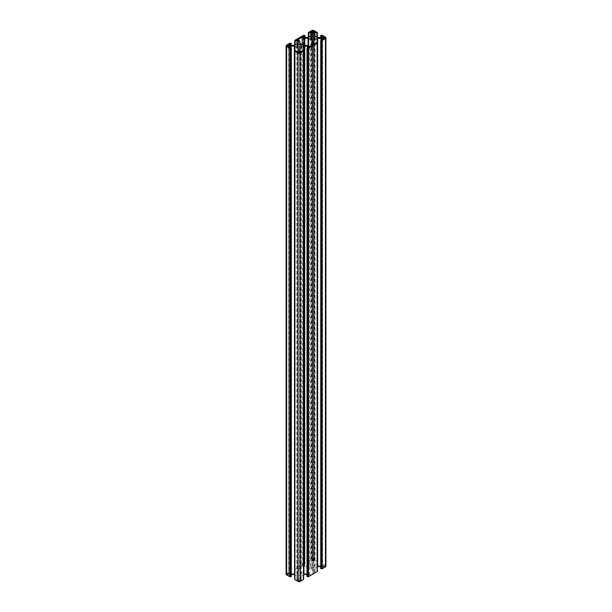 <?xml version="1.0" encoding="UTF-8"?>
<svg xmlns="http://www.w3.org/2000/svg" width="612" height="612" viewBox="0 0 612 612"><rect width="100%" height="100%" fill="white"/><g stroke="black" fill="none" stroke-linecap="round" stroke-linejoin="round"><path stroke-width="0.46" stroke-dasharray="3.06 2.29" d="M286.079 574.133A1.614 0.933 0 0 1 286.554 573.475L289.851 571.57L290.945 571.57L289.415 572.878L290.937 573.765L294.8 573.651L298.296 571.631L298.488 569.405L296.965 568.525L294.976 569.565L294.701 568.77L303.575 563.644L304.983 563.859L303.139 564.952L304.669 565.84L308.341 565.84L312.219 563.445L312.219 561.479L310.689 560.6L308.387 561.426L308.425 560.844L311.722 558.947A1.614 0.933 0 0 1 314.01 558.947L317.299 560.844L317.337 561.426L314.889 560.516L313.512 561.311L313.512 563.445L317.651 565.84L317.651 37.493M320.742 37.493L320.742 563.859L322.44 564.868L320.764 565.84L317.651 565.84M320.742 563.859L320.78 35.458M325.921 566.207A1.614 0.933 0 0 0 325.446 565.549L322.149 563.644L320.78 563.805M320.742 566.582L322.585 567.462L320.78 568.51L320.78 40.163M317.337 566.628L317.2 42.534M317.337 43.177L317.337 570.988L315.035 571.822L313.512 570.942L313.512 568.976L317.2 566.697M317.337 570.988L317.024 42.962L317.299 571.042M307.017 574.507L308.861 575.387L307.056 576.435L307.056 48.088M303.613 574.553L303.468 50.459M303.613 51.102L303.613 578.914L301.311 579.748L299.781 578.868L299.781 576.902L303.468 574.622M303.613 578.914L303.3 50.888L303.575 578.967M294.701 578.967L294.701 50.521M294.663 574.553L298.488 576.902L298.488 578.7L296.82 579.663L294.701 578.86M291.312 576.489L289.269 575.303L291.312 574.507M297.715 580.344L298.954 581.27L300.63 580.451L299.322 579.633L297.715 580.344L297.715 52.211L297.715 580.551M288.382 573.314L286.707 574.133L288.015 574.951L289.698 574.133L288.382 573.314L288.382 46.611L288.382 574.951M322.379 566.108L323.618 567.026L325.293 566.207L323.985 565.389L322.379 566.108L322.379 37.967L322.379 566.314M312.678 560.714L314.354 559.896L313.046 559.077L311.37 559.896L312.678 560.714L312.678 32.367L312.678 559.077M311.309 567.11A2.203 1.27 0 0 0 313.704 567.385A2.203 1.27 0 0 0 315.065 566.207A2.203 1.27 0 0 0 312.862 564.937A2.203 1.27 0 0 0 310.667 566.207A2.203 1.27 0 0 0 311.309 567.11M297.577 575.035A2.203 1.27 0 0 0 299.979 575.311A2.203 1.27 0 0 0 301.334 574.133A2.203 1.27 0 0 0 299.138 572.863A2.203 1.27 0 0 0 296.935 574.133A2.203 1.27 0 0 0 297.577 575.035M307.599 573.765L309.771 574.859L314.124 572.35L312.219 571.095L312.028 568.709L308.532 566.697L304.401 566.582L302.229 565.48L297.876 567.997L299.781 569.252L299.972 571.631L303.468 573.651L307.599 573.765L307.599 45.418M299.781 569.252L299.781 40.905M299.781 571.371L299.781 43.024M297.876 567.997L297.876 39.65M302.229 565.48L302.229 44.584M312.219 571.095L312.219 45.104M312.219 568.976L312.219 40.629M314.124 572.35L314.124 44.003M309.771 574.859L309.771 46.52M322.585 567.462L322.585 39.122M321.063 566.582L321.063 40.002M313.512 568.976L313.512 570.942M315.035 571.822L315.035 43.475M308.861 575.387L308.861 47.047M307.331 574.507L307.331 47.927M299.781 576.902L299.781 578.868M301.311 579.748L301.311 51.4M296.82 579.663L296.82 51.316M298.488 578.7L298.488 576.902M290.646 574.507L290.646 47.759M289.269 575.303L289.269 46.963M290.394 571.784L290.394 43.437M289.415 572.878L289.415 44.538M290.937 573.765L290.937 45.418M298.488 571.371L298.488 569.405M296.965 568.525L296.965 44.056M304.126 563.859L304.126 35.511M303.139 564.952L303.139 36.613M304.669 565.84L304.669 37.493M308.341 565.84L308.341 37.493M312.219 563.445L312.219 35.098M312.219 561.479L312.219 33.132M310.689 560.6L310.689 36.131M314.889 560.516L314.889 36.047M313.512 561.311L313.512 32.964M320.764 565.84L320.764 37.493L320.78 563.912M322.44 564.868L322.44 36.529M313.046 559.077L313.046 560.714M323.985 565.389L323.985 567.026M323.618 567.026L323.618 565.389M288.015 574.951L288.015 573.314M299.322 579.633L299.322 581.27M298.954 581.27L298.954 579.633M299.972 571.631L299.972 43.291M303.468 573.651L303.468 45.303M299.597 568.984L299.597 40.637M303.942 566.475L303.942 45.418L303.927 573.765M308.073 566.582L308.073 45.533L308.058 573.872M304.401 566.582L304.401 45.418M312.028 568.709L312.028 45.219M308.532 566.697L308.532 45.801M312.403 571.363L312.403 44.997M321.514 563.805L321.514 35.458M321.239 563.644L321.239 35.305M321.966 563.644L321.966 35.305M321.698 563.805L321.698 35.458M322.149 563.644L322.149 35.305M325.446 565.549L325.446 37.202M313.704 568.709L313.704 42.71M316.848 570.782L316.848 42.435M317.299 570.942L317.299 42.595M317.024 570.782L317.024 42.435M299.972 576.634L299.972 50.628M303.116 578.707L303.116 50.36M303.575 578.86L303.575 50.521M303.3 578.707L303.3 50.36M294.976 578.707L294.976 50.36M295.152 578.707L295.152 50.36M294.8 574.622L294.8 50.459M298.296 576.634L298.296 50.459M286.554 573.475L286.554 45.127M289.851 571.57L289.851 43.23M290.034 571.57L290.034 43.23M290.761 571.57L290.761 43.23M291.22 571.73L291.22 43.383M290.945 571.57L290.945 43.23M291.22 571.837L291.22 45.418M294.349 573.765L294.349 45.418M298.296 571.631L298.296 43.291M294.8 573.651L294.8 45.303M295.152 569.565L295.152 45.104M294.701 569.405L294.701 45.357M294.976 569.565L294.976 45.212M294.701 569.298L294.701 568.877M303.575 563.644L303.575 35.305M294.701 568.77L294.701 40.43M303.759 563.644L303.759 35.305M304.493 563.644L304.493 35.305M304.944 563.805L304.944 35.458M304.677 563.644L304.677 35.305M304.944 563.912L304.944 37.493M312.028 563.706L312.028 35.366M308.884 561.64L308.884 37.179M308.425 561.479L308.425 37.439M308.7 561.64L308.7 37.286M308.425 561.372L308.425 560.952M308.425 560.844L308.425 32.505M311.722 558.947L311.722 30.6M314.01 558.947L314.01 30.6M317.299 560.844L317.299 32.505M317.299 560.952L317.299 561.372M317.024 561.64L317.024 37.286M317.299 561.479L317.299 37.431M316.848 561.64L316.848 37.179M313.512 563.445L313.512 35.098M317.2 565.725L317.2 37.378M313.704 563.706L313.704 35.366M321.055 563.644L321.055 35.305M301.334 574.133L301.334 45.793M296.935 574.133L296.935 45.793M315.065 566.207L315.065 37.867M310.667 566.207L310.667 37.867M311.37 31.549L311.37 559.896M314.354 31.549L314.354 559.896M325.293 37.867L325.293 566.207M322.302 37.867L322.302 566.207M289.698 45.793L289.698 574.133M286.707 45.793L286.707 574.133M300.63 52.104L300.63 580.451M297.646 52.104L297.646 580.451M316.993 571.256L316.993 42.909M303.261 579.182L303.261 50.834M295.007 579.182L295.007 50.834M294.663 51.102L294.663 578.914M291.258 45.418L291.258 571.784M294.663 45.372L294.663 569.351M295.007 569.091L295.007 40.744M294.663 41.012L294.663 568.823M304.983 37.493L304.983 563.859M308.387 37.462L308.387 561.426M308.739 561.166L308.739 32.819M308.387 33.086L308.387 560.898M317.337 33.086L317.337 560.898M316.993 561.166L316.993 32.819M317.337 37.447L317.337 561.426"/><path stroke-width="0.92" d="M320.742 40.216L320.742 568.563L322.149 568.77L325.446 566.873A1.614 0.933 0 0 0 325.921 566.207L325.921 37.867A1.614 0.933 0 0 0 325.446 37.202L322.149 35.305L321.055 35.305L322.44 36.529L320.764 37.493L317.651 37.493L313.704 35.366L313.512 32.964L314.889 32.168L317.337 33.086L317.299 32.505L314.01 30.6A1.614 0.933 0 0 0 311.722 30.6L308.425 32.505L308.387 33.086L310.689 32.252L312.219 33.132L312.028 35.366L308.341 37.493L304.669 37.493L303.139 36.613L304.983 35.511L303.575 35.305L294.701 40.43L294.976 41.218L296.965 40.178L298.488 41.058L298.296 43.291L294.8 45.303L290.937 45.418L289.415 44.538L290.945 43.23L289.851 43.23L286.554 45.127A1.614 0.933 0 0 0 286.079 45.793A1.614 0.933 0 0 0 286.554 46.451L289.851 48.356L290.945 48.356L291.312 48.141L289.269 46.963L290.646 46.16L294.8 46.275L298.488 48.555L298.488 50.352L296.82 51.316L294.663 50.574L294.701 51.156L297.99 53.053A1.614 0.933 0 0 0 300.278 53.053L303.575 51.156L303.613 50.574L301.311 51.4L299.781 50.521L299.781 48.555L303.468 46.275L307.331 46.16L308.861 47.047L307.017 48.141L308.425 48.356L317.299 43.23L317.024 42.435L315.035 43.475L313.512 42.595L313.704 40.369L317.2 38.349L321.063 38.235L322.585 39.122L321.055 40.43L322.149 40.43L325.446 38.525A1.614 0.933 0 0 0 325.921 37.867M317.337 566.628L320.742 566.582M317.299 571.47L317.299 43.23M307.017 48.141L307.017 576.489L308.425 576.695L317.299 571.57M303.613 574.553L307.017 574.507M303.575 579.396L303.575 51.156M294.663 50.574L294.663 579.442L297.99 581.4A1.614 0.933 0 0 0 300.278 581.4L303.575 579.495M294.663 574.553L294.349 46.16M291.312 574.507L294.349 574.507M286.079 45.793L286.079 574.133A1.614 0.933 0 0 0 286.554 574.798L289.851 576.695L291.312 576.489L291.312 48.141M300.553 52.211L298.954 52.923L297.646 52.104L298.954 51.286L300.553 51.997M289.621 45.892L288.015 46.611L288.015 44.974L289.621 45.686M288.015 44.974L286.707 45.793L288.015 46.611M325.217 37.967L323.618 38.686L322.302 37.867L323.618 37.049L325.217 37.76M314.285 31.656L312.678 32.367L312.678 30.73L311.37 31.549L312.678 32.367M312.678 30.73L314.285 31.449M311.309 38.763A2.203 1.27 0 0 0 313.704 39.038A2.203 1.27 0 0 0 315.065 37.867A2.203 1.27 0 0 0 312.862 36.598A2.203 1.27 0 0 0 310.667 37.867A2.203 1.27 0 0 0 311.309 38.763M297.577 46.688A2.203 1.27 0 0 0 299.979 46.963A2.203 1.27 0 0 0 301.334 45.793A2.203 1.27 0 0 0 299.138 44.523A2.203 1.27 0 0 0 296.935 45.793A2.203 1.27 0 0 0 297.577 46.688M308.058 45.525L303.468 45.303L299.972 43.291L299.781 40.905L297.876 39.65L302.229 37.141L304.401 38.235L308.532 38.349L312.028 40.369L312.219 42.748L314.124 44.003L309.771 46.52L308.058 45.525L308.073 38.235M302.229 44.584L302.229 37.141M312.219 45.104L312.219 42.748M321.063 40.002L321.063 38.235M313.512 42.595L313.512 40.629M307.874 576.489L307.874 48.141M307.331 47.927L307.331 46.16M299.781 50.521L299.781 48.555M298.488 50.352L298.488 48.555M290.646 47.759L290.646 46.16M290.394 576.489L290.394 48.141M298.488 43.024L298.488 41.058M296.965 44.056L296.965 40.178M310.689 36.131L310.689 32.252M314.889 36.047L314.889 32.168M313.046 32.367L313.046 30.73M323.985 38.686L323.985 37.049M323.618 38.686L323.618 37.049M288.382 46.611L288.382 44.974M299.322 52.923L299.322 51.286M298.954 52.923L298.954 51.286M303.942 45.418L303.942 38.128M304.401 45.418L304.401 38.235M312.028 45.219L312.028 40.369M308.532 45.801L308.532 38.349M312.403 44.997L312.403 43.016M325.446 566.873L325.446 38.525M322.149 568.77L322.149 40.43M321.698 568.617L321.698 40.27M321.966 568.77L321.966 40.43M321.239 568.77L321.239 40.43M321.514 568.617L321.514 40.27M320.78 568.617L320.78 40.27M321.055 568.77L321.055 40.43M317.651 566.582L317.651 38.235M313.704 42.71L313.704 40.369M317.2 42.534L317.2 38.349M317.299 43.123L317.299 42.702M308.425 576.695L308.425 48.356M308.241 576.695L308.241 48.356M307.507 576.695L307.507 48.356M307.056 576.542L307.056 48.195M307.323 576.695L307.323 48.356M303.927 574.507L303.927 46.16M299.972 50.628L299.972 48.294M303.468 50.459L303.468 46.275M303.575 51.048L303.575 50.628M300.278 581.4L300.278 53.053M297.99 581.4L297.99 53.053M294.701 579.495L294.701 51.156M294.701 51.048L294.701 50.628M294.8 50.459L294.8 46.275M298.296 50.459L298.296 48.294M290.945 576.695L290.945 48.356M290.761 576.695L290.761 48.356M290.034 576.695L290.034 48.356M289.851 576.695L289.851 48.356M286.554 574.798L286.554 46.451M291.22 45.418L291.22 43.49M295.152 45.104L295.152 41.218M294.701 45.357L294.701 41.058M294.976 45.212L294.976 41.218M294.701 40.958L294.701 40.53M304.944 37.493L304.944 35.565M308.884 37.179L308.884 33.293M308.425 37.439L308.425 33.14M308.7 37.286L308.7 33.293M308.425 33.033L308.425 32.604M317.299 33.033L317.299 32.604M317.024 37.286L317.024 33.293M317.299 37.431L317.299 33.14M316.848 37.179L316.848 33.293M320.78 37.485L320.78 35.565M317.337 42.649L317.337 571.524M303.613 50.574L303.613 579.442M291.258 43.437L291.258 45.418M294.663 40.476L294.663 45.372M304.983 35.511L304.983 37.493M308.387 32.558L308.387 37.462M317.337 32.558L317.337 37.447M320.742 35.511L320.742 37.493"/></g></svg>
